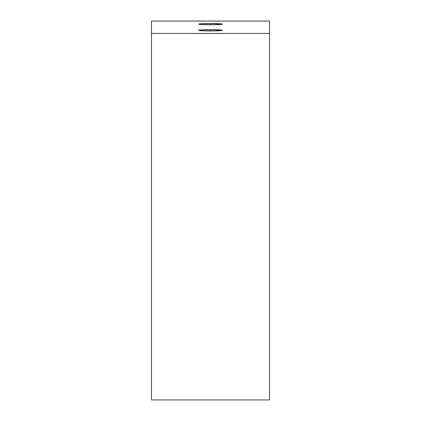 <?xml version="1.0" encoding="UTF-8"?>
<svg xmlns="http://www.w3.org/2000/svg" width="421" height="421" viewBox="0 0 421 421"><rect width="100%" height="100%" fill="white"/><g stroke="black" fill="none" stroke-linecap="round" stroke-linejoin="round"><path stroke-width="0.63" d="M210.5 29.702L210.5 30.943A11.862 0.621 180 0 1 198.638 30.323A11.862 0.621 180 0 1 210.5 29.702L222.362 30.323L215.042 30.896L202.112 30.765L198.865 30.444L199.538 30.086L210.5 29.702A11.862 0.621 180 0 1 222.362 30.323A11.862 0.621 180 0 1 210.5 30.943L210.5 29.702M210.5 23.523L210.5 24.765A11.862 0.621 180 0 1 198.638 24.144A11.862 0.621 180 0 1 210.5 23.523L222.362 24.144L215.042 24.718L202.112 24.586L198.865 24.265L199.538 23.908L210.5 23.523A11.862 0.621 180 0 1 222.362 24.144A11.862 0.621 180 0 1 210.5 24.765L210.5 23.523M269.519 399.95L269.519 33.422L151.481 33.422L151.481 399.95L269.519 399.95L151.481 399.95L151.481 33.422L269.519 33.422L269.519 21.05L151.481 21.05L151.481 33.422L151.481 21.05L269.519 21.05L269.519 399.95"/></g></svg>
